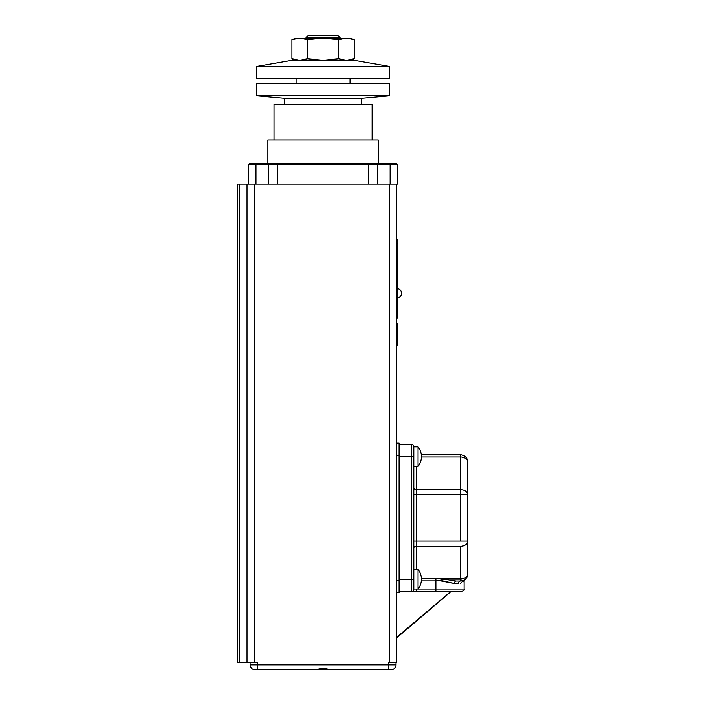 <?xml version="1.0" encoding="UTF-8"?>
<svg xmlns="http://www.w3.org/2000/svg" width="705" height="705" viewBox="0 0 705 705"><rect width="100%" height="100%" fill="white"/><g stroke="black" fill="none" stroke-linecap="round" stroke-linejoin="round"><path stroke-width="1.06" d="M378.25 78.66L389.292 78.66L389.292 66.402L353.725 60.269L304.675 60.269M353.725 60.269L292.408 60.269L256.849 66.402L389.292 66.402L256.849 66.402L256.849 78.66L389.292 78.66L267.882 78.66M291.914 39.709L299.704 38.193L296.091 38.193L291.914 39.709L291.914 58.744L291.914 39.709L299.704 38.193L307.495 39.709L323.066 38.193L338.647 39.709L338.647 58.744L346.437 60.269L338.647 58.744L323.066 60.269L307.495 58.744L299.704 60.269L291.914 58.744L299.704 60.269L291.914 58.744L296.091 60.269L291.914 58.744L299.704 60.269L307.495 58.744L323.066 60.269L307.495 58.744L323.066 60.269L338.647 58.744L346.437 60.269L338.647 58.744L338.647 39.709L346.437 38.193L354.218 39.709L354.218 58.744L346.437 60.269L354.218 58.744L350.05 60.269M299.704 38.193L323.066 38.193L299.704 38.193C294.919 38.193 294.919 38.193 299.704 38.193L307.495 39.709L323.066 38.193L338.647 39.709L346.437 38.193L354.218 39.709L354.218 58.744M307.495 39.709L307.495 58.744L307.495 39.709M354.218 39.709L350.05 38.193L346.437 38.193L350.05 38.193L354.218 39.709M323.066 38.193L346.437 38.193L323.066 38.193M340.233 38.193L340.233 37.7L305.899 37.7L305.899 38.193M316.201 35.25L329.94 35.25M340.233 37.7L337.783 35.25L308.349 35.25L305.899 37.7L340.233 37.7M237.224 209.984L237.224 184.128L247.032 184.128L239.189 184.128L239.189 662.392L247.032 662.392L247.032 184.128L254.39 184.128L254.39 662.392L257.457 662.392L247.032 662.392L247.032 184.128L396.651 184.128L396.651 662.392L389.292 662.392L389.292 184.128L397.505 184.128L397.505 164.503L397.505 184.128L396.651 184.128L396.651 662.392L388.675 662.392L389.292 662.392L389.292 184.128L254.39 184.128L254.39 662.392L257.457 662.392L237.224 662.392L237.224 184.128L239.189 184.128L239.189 662.392L237.224 662.392L237.224 348.455C237.224 357.902 237.224 357.902 237.224 348.455L237.224 320.149M268.552 163.278L396.281 163.278L397.505 164.503L377.58 164.503L377.58 184.128L377.58 164.503L277.567 164.503L277.567 184.128L277.567 164.503L255.986 164.503L255.986 184.128L255.986 164.503L248.627 164.503L248.627 184.128L248.627 164.503L249.861 163.278L268.552 163.278L268.552 164.503L248.627 164.503L249.861 163.278L248.627 164.503L249.861 163.278L255.986 163.278L255.986 164.503L255.986 163.278L278.316 163.278L277.567 164.503L268.552 164.503L268.552 184.128L268.552 163.278M390.147 184.128L390.147 163.278L396.281 163.278L397.505 164.503L396.281 163.278L397.505 164.503L390.147 164.503L390.147 163.278L377.58 163.278L377.58 164.503L368.574 164.503L367.816 163.278L377.58 163.278L377.58 164.503L390.147 164.503L390.147 184.128M368.574 184.128L368.574 164.503L367.816 163.278L278.316 163.278L277.567 164.503L368.574 164.503L368.574 184.128M267.882 163.278L267.882 139.978L372.125 139.978L372.125 104.41L274.016 104.41L361.7 104.41L361.7 98.286L284.441 98.286L284.441 104.41L274.016 104.41L274.016 139.978L267.882 139.978L378.25 139.978L378.25 163.278M413.817 466.428L418.047 466.428L418.047 446.803L418.047 466.428A15.942 15.942 0 0 0 418.047 446.803L413.817 446.803A2.45 2.45 0 0 0 411.368 444.353A2.45 2.45 0 0 1 413.817 446.803A2.45 2.45 0 0 0 411.368 444.353A2.45 2.45 0 0 1 413.817 446.803L413.817 456.611L411.368 456.611L411.368 444.353L399.101 444.353L411.368 444.353L411.368 456.611L413.817 456.611L413.817 579.246L411.368 579.246L411.368 456.611L399.101 456.611L399.101 455.386L399.101 580.471L399.101 579.246L411.368 579.246L411.368 456.611L399.101 456.611L399.101 455.386L396.651 455.386L399.101 455.386L399.101 580.471L399.101 579.246L411.368 579.246L411.368 591.513L435.893 591.513L416.267 591.513L435.893 591.513L416.267 591.513L416.267 589.054L464.093 589.054C464.718 589.653 463.899 590.473 461.643 591.513L435.893 591.513L461.643 591.513M237.224 184.128L237.224 662.392L237.224 184.128M315.391 669.75L321.101 668.525L315.391 669.75L257.457 669.75L257.457 662.392L257.457 664.841L388.675 664.841L388.675 662.392L389.292 662.392L388.675 662.392L388.675 669.75L330.742 669.75L325.031 668.525L330.742 669.75L255.007 669.75A4.909 4.909 0 0 1 250.099 664.841L250.099 662.392L250.099 664.841L396.034 664.841A4.909 4.909 0 0 1 391.125 669.75L315.391 669.75L321.101 668.525L325.031 668.525L330.742 669.75M237.224 308.085L237.224 222.04M271.566 669.75L272.412 669.75L271.566 669.75M309.433 669.75L310.464 669.75L309.433 669.75M396.034 662.392L396.034 664.841A4.909 4.909 0 0 1 391.125 669.75L388.675 669.75L388.675 664.841L396.034 664.841A4.909 4.909 0 0 1 391.125 669.75A4.909 4.909 0 0 0 396.034 664.841L396.034 662.392M257.457 669.75L257.457 664.841L250.099 664.841A4.909 4.909 0 0 0 255.007 669.75A4.909 4.909 0 0 1 250.099 664.841A4.909 4.909 0 0 0 255.007 669.75L257.457 669.75M390.517 669.75L388.675 669.75L390.517 669.75M329.878 669.75L332.346 669.75L329.878 669.75M315.629 669.75L314.862 669.75L315.629 669.75M397.876 323.243L397.849 342.815L397.849 323.19M397.849 318.29L397.876 243.481L396.651 243.481L397.876 243.481L397.876 239.797L397.849 318.29M396.651 239.797L397.876 239.797L396.651 239.797M397.849 345.265L396.651 345.265L397.849 345.265L397.849 341.581L396.651 341.581L397.849 341.581L397.849 345.265M413.817 446.803L413.817 589.054L435.893 589.054L435.893 580.056L421.396 580.056L435.893 580.056L435.893 578.32L441.973 578.928A2.45 0.476 -78.6 0 0 441.48 580.664L435.893 580.056L435.893 578.32L421.396 578.32L460.418 578.928L460.418 581.087L456.029 581.087A2.45 1.613 -90 0 0 454.425 583.537L435.893 580.056L435.893 591.513L435.893 589.054L464.093 589.054L464.093 581.387L464.983 579.501L460.682 583.238M463.89 580.215L460.418 581.087A7.358 7.358 0 0 0 467.776 573.729L467.776 541.043L460.418 541.043L467.776 541.043A7.358 5.199 0 0 1 460.418 546.243L460.418 581.087A7.358 7.358 0 0 0 467.776 573.729A7.358 5.199 180 0 1 460.418 578.928A7.358 5.199 180 0 0 467.776 573.729L467.776 462.136A7.358 7.358 0 0 0 460.418 454.778A7.358 7.358 0 0 1 467.776 462.136A7.358 7.358 0 0 0 460.418 454.778A7.358 7.358 0 0 1 467.776 462.136A7.358 5.199 0 0 0 460.418 456.928L421.414 456.928L460.418 456.928L460.418 454.778L421.317 454.778L460.418 454.778L421.317 454.778L460.418 454.778L460.418 456.928A7.358 5.199 0 0 1 467.776 462.136L467.776 494.822A7.358 5.199 0 0 0 460.418 489.614A7.358 5.199 0 0 1 467.776 494.822L460.418 494.822L460.418 456.928L460.418 494.822L416.267 494.822L416.267 489.614L460.418 489.614L416.267 489.614A2.45 1.736 180 0 1 413.817 487.878A2.45 1.736 180 0 0 416.267 489.614L416.267 466.428L416.267 494.822L413.817 494.822L416.267 494.822L416.267 541.043L413.817 541.043L460.418 541.043L460.418 494.822L467.776 494.822L467.776 462.136L467.776 573.729A7.358 7.358 0 0 1 460.418 581.087A2.45 1.965 -90 0 0 458.453 583.537C465.943 581.167 465.943 581.167 458.453 583.537L454.425 583.537A2.45 1.613 -90 0 1 456.029 581.087L441.973 578.928L456.029 581.087L460.418 581.087C466.569 579.281 466.569 579.281 460.418 581.087A2.45 1.965 -90 0 0 458.453 583.537C465.943 581.167 465.943 581.167 458.453 583.537L454.425 583.537L441.48 580.664A2.45 0.476 -78.6 0 1 441.973 578.928L460.418 578.928L460.418 546.243L416.267 546.243L416.267 569.437L416.267 546.243A2.45 1.736 180 0 0 413.817 547.979A2.45 1.736 180 0 1 416.267 546.243L416.267 541.043L460.418 541.043L460.418 494.822L416.267 494.822L416.267 546.243L460.418 546.243A7.358 5.199 0 0 0 467.776 541.043L467.776 573.729A7.358 7.358 0 0 1 460.418 581.087L463.238 580.523M411.368 591.513L399.101 591.513L411.368 591.513L411.368 579.246L413.817 579.246L413.817 589.054A2.45 2.45 0 0 1 411.368 591.513L416.267 591.513L416.267 589.054L413.817 589.054A2.45 2.45 0 0 1 411.368 591.513A2.45 2.45 0 0 0 413.817 589.054A2.45 2.45 0 0 1 411.368 591.513M463.529 581.854L464.093 581.387M461.211 581.043L465.018 579.475L461.158 581.052M396.651 443.128L399.101 443.128L399.101 455.386L399.101 443.128L396.651 443.128M396.651 580.471L399.101 580.471L399.101 592.738L396.651 592.738L399.101 592.738L399.101 580.471L396.651 580.471M413.817 579.246L413.817 569.437L418.047 569.437L418.047 589.054A15.942 15.942 0 0 0 418.047 569.437L418.047 589.054L413.817 589.054M330.61 669.75L326.371 668.807M325.031 668.525L321.101 668.525L325.031 668.525L321.101 668.525L317.162 669.494M296.091 83.569L296.091 78.66M350.05 83.569L350.05 78.66M378.25 83.569L267.882 83.569M256.849 95.827L256.849 83.569L389.292 83.569L389.292 95.827L256.849 95.827L284.441 98.286L361.7 98.286L389.292 95.827L256.849 95.827M397.876 297.818A4.653 4.653 0 0 0 397.876 288.715M465.018 579.475L460.497 583.291M451.05 591.513L396.651 637.963M359.356 669.75L358.299 669.75M396.651 637.311L450.786 591.513"/></g></svg>
